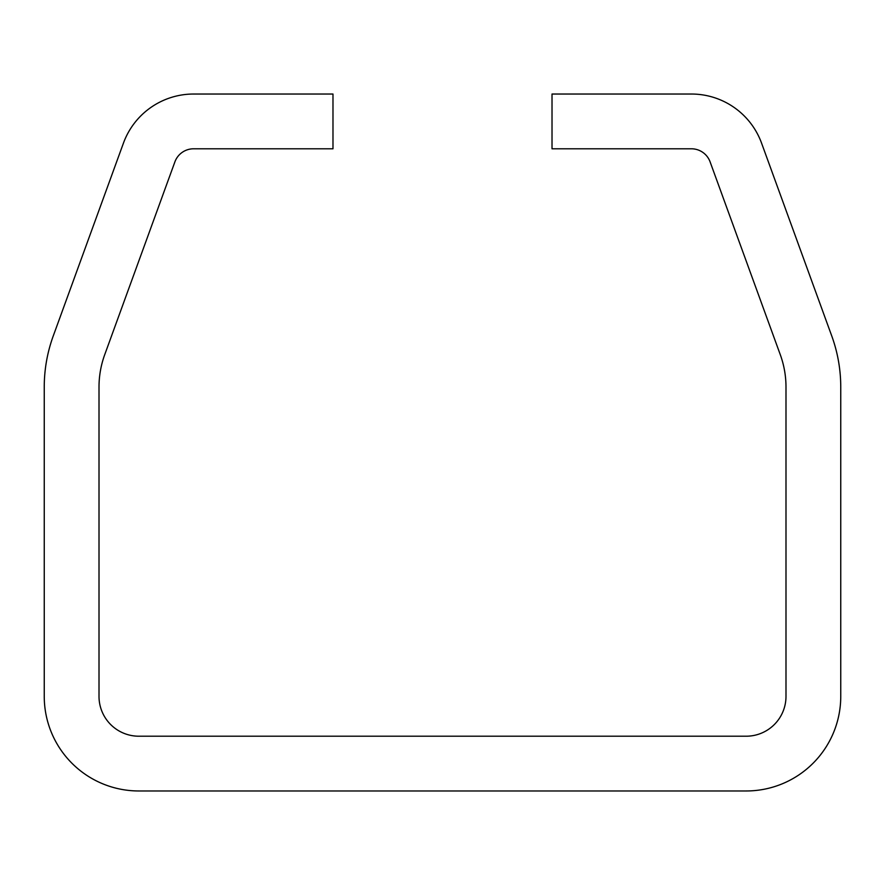 <?xml version="1.0" encoding="UTF-8"?>
<svg xmlns="http://www.w3.org/2000/svg" width="885" height="885" viewBox="0 0 885 885"><rect width="100%" height="100%" fill="white"/><g stroke="black" fill="none" stroke-linecap="round" stroke-linejoin="round"><path stroke-width="1.33" d="M831.745 335.946A149.344 149.344 0 0 1 840.75 387.033L840.75 696.384A94.584 94.584 0 0 1 746.166 790.969L138.834 790.969A94.584 94.584 0 0 1 44.25 696.384L44.25 387.033A149.344 149.344 0 0 1 53.255 335.946L123.424 143.16A74.672 74.672 0 0 1 193.594 94.031L332.981 94.031L332.981 148.791L193.594 148.791A19.912 19.912 0 0 0 174.887 161.889L104.718 354.675A94.584 94.584 0 0 0 99.009 387.033L99.009 696.384A39.825 39.825 0 0 0 138.834 736.209L746.166 736.209A39.825 39.825 0 0 0 785.991 696.384L785.991 387.033A94.584 94.584 0 0 0 780.282 354.675L710.113 161.889A19.912 19.912 0 0 0 691.406 148.791L552.019 148.791L552.019 94.031L691.406 94.031A74.672 74.672 0 0 1 761.576 143.16L831.745 335.946"/></g></svg>
